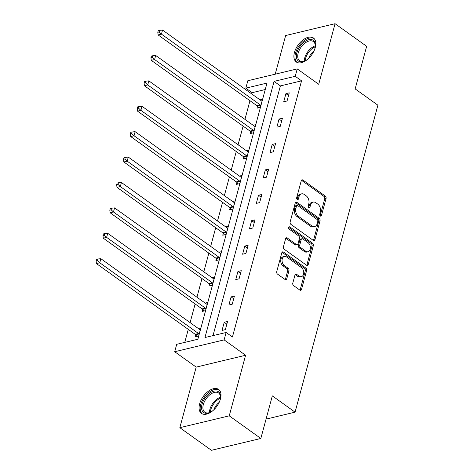 <?xml version="1.0" encoding="UTF-8"?>
<svg xmlns="http://www.w3.org/2000/svg" width="474" height="474" viewBox="0 0 474 474"><rect width="100%" height="100%" fill="white"/><g stroke="black" fill="none" stroke-linecap="round" stroke-linejoin="round"><path stroke-width="0.71" d="M320.3 215.996A1.298 0.895 76.5 0 0 320.904 216.144A1.298 0.895 76.5 0 0 321.473 215.498L326.053 198.517A1.855 1.274 76.5 0 0 325.247 196.029L302.922 180.049A1.855 1.274 76.5 0 0 302.062 179.842A1.855 1.274 76.5 0 0 301.251 180.754L296.671 197.741A1.298 0.895 76.5 0 0 297.234 199.483A1.298 0.895 76.5 0 0 297.838 199.625A1.298 0.895 76.5 0 0 298.407 198.985L298.999 196.787A5.937 4.076 76.5 0 1 301.583 193.854A5.937 4.076 76.5 0 1 304.349 194.512L306.204 195.845A5.937 4.076 76.5 0 1 308.793 203.802L308.201 206A1.298 0.895 76.5 0 0 308.77 207.742A1.298 0.895 76.5 0 0 309.374 207.885A1.298 0.895 76.5 0 0 309.937 207.245L310.529 205.046A5.937 4.076 76.5 0 1 313.118 202.114A5.937 4.076 76.5 0 1 315.88 202.771L317.74 204.104A5.937 4.076 76.5 0 1 320.329 212.062L319.737 214.26A1.298 0.895 76.5 0 0 320.3 215.996M320.128 215.848A1.298 0.895 76.5 0 0 320.134 215.818L324.72 198.837A1.855 1.274 76.5 0 0 323.908 196.349L301.588 180.369A1.855 1.274 76.5 0 0 301.458 180.286M297.062 199.329A1.298 0.895 76.5 0 0 297.068 199.305L297.66 197.107L298.999 196.787M308.598 207.588A1.298 0.895 76.5 0 0 308.604 207.565L309.196 205.366L310.529 205.046M199.619 403.901A14.741 8.396 125.6 0 1 208.104 391.411A14.741 8.396 125.6 0 1 218.621 389.421A14.741 8.396 125.6 0 1 220.451 398.912A14.741 8.396 125.6 0 1 211.967 411.402A14.741 8.396 125.6 0 1 201.45 413.393A14.741 8.396 125.6 0 1 199.619 403.901M294.443 52.472A14.741 8.396 125.6 0 1 302.927 39.982A14.741 8.396 125.6 0 1 313.444 37.991A14.741 8.396 125.6 0 1 315.275 47.477A14.741 8.396 125.6 0 1 306.791 59.967A14.741 8.396 125.6 0 1 296.274 61.964A14.741 8.396 125.6 0 1 294.443 52.472M179.836 427.684L229.25 415.846L245.597 355.263L196.183 367.101L179.836 427.684L211.416 450.3L260.836 438.462L272.325 395.879L295.065 412.161L377.891 105.187L355.15 88.905L366.645 46.316L335.059 23.7L285.644 35.538L275.216 74.175M260.836 438.462L229.25 415.846M292.79 283.132A1.855 1.274 76.5 0 0 293.602 285.615L299.864 290.1A1.855 1.274 76.5 0 0 300.723 290.307A1.855 1.274 76.5 0 0 301.535 289.389L306.625 270.53A1.855 1.274 76.5 0 0 305.813 268.041L283.493 252.055A1.855 1.274 76.5 0 0 282.628 251.854A1.855 1.274 76.5 0 0 281.823 252.766L276.733 271.632A1.855 1.274 76.5 0 0 277.539 274.12L285.105 279.536A1.855 1.274 76.5 0 0 285.97 279.743A1.855 1.274 76.5 0 0 286.776 278.825L288.956 270.749A1.855 1.274 76.5 0 0 288.145 268.266L284.394 265.576A4.965 3.413 76.5 0 1 282.036 260.463A4.965 3.413 76.5 0 1 284.394 256.475A4.965 3.413 76.5 0 1 286.705 257.026L301.399 267.549A4.965 3.413 76.5 0 1 303.757 272.663A4.965 3.413 76.5 0 1 301.399 276.65A4.965 3.413 76.5 0 1 299.088 276.099L296.641 274.345A1.855 1.274 76.5 0 0 295.776 274.144A1.855 1.274 76.5 0 0 294.97 275.056L292.79 283.132M265.25 89.533L252.138 92.673L245.822 88.146L247.819 80.74L297.239 68.902L318.712 84.283L335.059 23.7M297.239 68.902L295.237 76.308L274.073 81.38L204.952 337.547L226.122 332.475L224.119 339.888L174.705 351.726L176.701 344.314L197.871 339.242L266.992 83.08L245.822 88.146M226.122 332.475L232.438 336.996L301.553 80.835L295.237 76.308M245.597 355.263L224.119 339.888M313.273 240.389A1.855 1.274 76.5 0 0 314.138 240.596A1.855 1.274 76.5 0 0 314.949 239.678L320.039 220.813A1.855 1.274 76.5 0 0 319.227 218.33L296.908 202.345A1.855 1.274 76.5 0 0 296.043 202.137A1.855 1.274 76.5 0 0 295.237 203.056L290.147 221.915A1.855 1.274 76.5 0 0 290.953 224.403L313.273 240.389M313.332 245.674L308.242 264.533A1.855 1.274 76.5 0 1 307.43 265.452A1.855 1.274 76.5 0 1 306.571 265.244L284.246 249.259A1.855 1.274 76.5 0 1 283.44 246.776L285.615 238.7A1.855 1.274 76.5 0 1 286.426 237.788A1.855 1.274 76.5 0 1 287.291 237.989L296.339 244.471A1.855 1.274 76.5 0 0 297.204 244.679A1.855 1.274 76.5 0 0 298.01 243.76L299.455 238.41A1.855 1.274 76.5 0 0 298.65 235.922L289.223 229.173A1.298 0.895 76.5 0 1 288.607 227.834A1.298 0.895 76.5 0 1 289.223 226.791A1.298 0.895 76.5 0 1 289.827 226.933L312.52 243.186A1.855 1.274 76.5 0 1 313.332 245.674L311.993 245.994L306.903 264.853L308.242 264.533M266.056 419.111L295.065 412.161M202.665 309.599L202.173 311.424L205.509 310.624L207.707 302.483L205.165 303.087M216.375 258.792L215.883 260.611L219.219 259.811L221.417 251.67L218.875 252.281M230.086 207.979L229.594 209.804L232.93 209.004L235.128 200.863L232.586 201.468M243.79 157.172L243.298 158.991L246.64 158.192L248.838 150.051L246.296 150.661M257.501 106.366L257.009 108.185L260.35 107.385L262.549 99.244L260.007 99.854M252.138 92.673L251.789 93.971M249.97 100.713L244.934 119.371M243.115 126.12L238.078 144.777M236.259 151.526L231.223 170.184M229.404 176.926L224.368 195.59M222.549 202.333L217.513 220.991M215.694 227.739L210.663 246.397M208.838 253.14L203.808 271.803M201.983 278.546L196.953 297.204M195.134 303.952L190.098 322.61M188.279 329.359L184.759 342.382M250.645 131.766L250.154 133.591L253.495 132.791L255.693 124.65L253.152 125.255M236.935 182.579L236.449 184.398L239.785 183.598L241.983 175.457L239.441 176.067M223.23 233.386L222.739 235.211L226.074 234.411L228.272 226.264L225.731 226.874M209.52 284.199L209.028 286.018L212.364 285.218L214.562 277.077L212.02 277.687M195.809 335.005L195.318 336.83L198.659 336.03L200.852 327.884L198.31 328.494M196.183 367.101L174.705 351.726M301.553 80.835L280.389 85.907L213.01 335.616M280.389 85.907L274.073 81.38M222.028 330.431L224.226 322.284L227.567 321.485L225.369 329.631L222.028 330.431M228.883 305.025L231.081 296.884L234.423 296.084L232.224 304.225L228.883 305.025M235.738 279.619L237.936 271.478L241.272 270.678L239.08 278.819L235.738 279.619M242.593 254.212L244.791 246.071L248.127 245.271L245.935 253.412L242.593 254.212M249.448 228.812L251.647 220.665L254.982 219.865L252.79 228.012L249.448 228.812M256.304 203.405L258.502 195.264L261.838 194.464L259.639 202.605L256.304 203.405M263.159 177.999L265.357 169.858L268.693 169.058L266.495 177.199L263.159 177.999M270.014 152.592L272.212 144.452L275.548 143.652L273.35 151.793L270.014 152.592M276.869 127.192L279.062 119.051L282.403 118.251L280.205 126.392L276.869 127.192M283.725 101.786L285.917 93.645L289.259 92.845L287.06 100.986L283.725 101.786M285.917 93.645L288.536 95.517M279.062 119.051L281.68 120.923M272.212 144.452L274.825 146.33M265.357 169.858L267.97 171.73M258.502 195.264L261.115 197.137M251.647 220.665L254.265 222.543M244.791 246.071L247.41 247.943M237.936 271.478L240.555 273.35M231.081 296.884L233.7 298.756M224.226 322.284L226.845 324.163M313.118 202.114L311.779 202.434A5.937 4.076 76.5 0 0 309.196 205.366M301.583 193.854L300.249 194.174A5.937 4.076 76.5 0 0 297.66 197.107M313.403 240.472A1.855 1.274 76.5 0 0 313.61 239.998L318.7 221.133A1.855 1.274 76.5 0 0 317.894 218.65L295.569 202.665A1.855 1.274 76.5 0 0 295.444 202.582M317.823 221.328A1.298 0.895 76.5 0 0 317.26 219.592L297.666 205.562A1.298 0.895 76.5 0 0 297.062 205.414A1.298 0.895 76.5 0 0 296.499 206.06L295.871 208.376A5.937 4.076 76.5 0 0 298.46 216.334L311.851 225.92A5.937 4.076 76.5 0 0 314.618 226.578A5.937 4.076 76.5 0 0 317.201 223.651L317.823 221.328M297.062 205.414L295.729 205.734A1.298 0.895 76.5 0 0 295.16 206.38L296.499 206.06M314.618 226.578L313.278 226.898A5.937 4.076 76.5 0 1 310.517 226.24L297.121 216.654A5.937 4.076 76.5 0 1 294.538 208.696L295.16 206.38M306.696 265.327A1.855 1.274 76.5 0 0 306.903 264.853M297.204 244.679L295.871 244.999A1.855 1.274 76.5 0 1 295.006 244.791L285.952 238.309A1.855 1.274 76.5 0 0 285.828 238.232M288.672 227.384L311.187 243.506L312.52 243.186M305.736 251.202A4.965 3.413 76.5 0 0 308.047 251.753A4.965 3.413 76.5 0 0 310.399 247.76A4.965 3.413 76.5 0 0 308.041 242.647L302.862 238.943A1.855 1.274 76.5 0 0 302.003 238.736A1.855 1.274 76.5 0 0 301.191 239.654L299.746 245.005A1.855 1.274 76.5 0 0 300.557 247.493L305.736 251.202L304.397 251.522A4.965 3.413 76.5 0 0 306.708 252.073L308.047 251.753M302.003 238.736L300.664 239.056A1.855 1.274 76.5 0 0 299.858 239.974L301.191 239.654M304.397 251.522L299.218 247.813A1.855 1.274 76.5 0 1 298.413 245.325L299.858 239.974M311.993 245.994A1.855 1.274 76.5 0 0 311.187 243.506M301.399 276.65L300.066 276.97A4.965 3.413 76.5 0 1 297.755 276.419L295.302 274.665A1.855 1.274 76.5 0 0 295.178 274.588M284.394 256.475L283.055 256.795A4.965 3.413 76.5 0 0 280.703 260.783A4.965 3.413 76.5 0 0 283.061 265.896L284.394 265.576M285.235 279.619A1.855 1.274 76.5 0 0 285.443 279.145L287.617 271.069A1.855 1.274 76.5 0 0 286.811 268.586L283.061 265.896M299.989 290.183A1.855 1.274 76.5 0 0 300.196 289.709L305.286 270.85A1.855 1.274 76.5 0 0 304.48 268.361L282.16 252.375A1.855 1.274 76.5 0 0 282.03 252.298M262.057 101.063L261.844 101.027A1.89 1.298 -103.5 0 1 261.34 100.808L162.546 30.063L161.45 34.134L158.109 34.934L256.902 105.678A1.89 1.298 -103.5 0 1 257.341 106.135L258.52 107.823M159.134 31.977L159.572 30.348L158.239 30.668L157.801 32.297L159.134 31.977L161.45 34.134L260.244 104.878A1.89 1.298 -103.5 0 1 260.682 105.335L260.842 105.566M159.572 30.348L162.546 30.063M158.109 34.934L157.801 32.297M255.202 126.469L254.988 126.434A1.89 1.298 -103.5 0 1 254.485 126.214L155.691 55.47L154.595 59.54L151.253 60.34L250.047 131.085A1.89 1.298 -103.5 0 1 250.485 131.541L251.664 133.23M152.278 57.384L152.723 55.754L151.384 56.074L150.945 57.704L152.278 57.384L154.595 59.54L253.389 130.285A1.89 1.298 -103.5 0 1 253.827 130.741L253.987 130.966M152.723 55.754L155.691 55.47M151.253 60.34L150.945 57.704M248.346 151.876L248.133 151.84A1.89 1.298 -103.5 0 1 247.629 151.615L148.836 80.87L147.74 84.941L144.404 85.741L243.192 156.491A1.89 1.298 -103.5 0 1 243.636 156.941L244.809 158.63M145.423 82.784L145.868 81.155L144.529 81.475L144.09 83.104L145.423 82.784L147.74 84.941L246.533 155.691A1.89 1.298 -103.5 0 1 246.972 156.142L247.132 156.373M145.868 81.155L148.836 80.87M144.404 85.741L144.09 83.104M307.827 59.126A12.757 7.264 125.6 0 1 307.81 59.137A12.757 7.264 125.6 0 1 304.604 61.11A12.757 7.264 125.6 0 1 296.386 56.536A12.757 7.264 125.6 0 1 303.929 42.257A12.757 7.264 125.6 0 1 315.317 46.15A12.757 7.264 125.6 0 1 314.475 49.841M315.275 46.553A11.814 6.725 -54.4 0 0 313.379 41.546A11.814 6.725 -54.4 0 0 304.705 43.335A11.814 6.725 -54.4 0 0 299.621 60.755A11.814 6.725 -54.4 0 0 304.978 60.939M308.74 58.29A9.302 5.297 125.6 0 1 313.717 51.174A9.302 5.297 125.6 0 1 313.978 50.973M314.185 38.643A14.647 8.342 -54.4 0 0 303.644 41.007A14.647 8.342 -54.4 0 0 297.133 62.455M213.004 410.555A12.757 7.264 125.6 0 1 212.986 410.573A12.757 7.264 125.6 0 1 209.781 412.546A12.757 7.264 125.6 0 1 201.563 407.966A12.757 7.264 125.6 0 1 209.105 393.693A12.757 7.264 125.6 0 1 220.493 397.579A12.757 7.264 125.6 0 1 219.652 401.271M220.451 397.988A11.814 6.725 -54.4 0 0 218.555 392.982A11.814 6.725 -54.4 0 0 209.881 394.771A11.814 6.725 -54.4 0 0 204.798 412.19A11.814 6.725 -54.4 0 0 210.154 412.374M213.916 409.72A9.302 5.297 125.6 0 1 218.893 402.61A9.302 5.297 125.6 0 1 219.154 402.402M219.361 390.078A14.647 8.342 -54.4 0 0 208.821 392.442A14.647 8.342 -54.4 0 0 202.309 413.885M241.491 177.276L241.278 177.24A1.89 1.298 -103.5 0 1 240.774 177.021L141.987 106.277L140.885 110.347L137.549 111.147L236.336 181.892A1.89 1.298 -103.5 0 1 236.781 182.348L237.954 184.036M138.574 108.191L139.012 106.561L137.673 106.881L137.235 108.51L138.574 108.191L140.885 110.347L239.678 181.092A1.89 1.298 -103.5 0 1 240.117 181.548L240.277 181.779M139.012 106.561L141.987 106.277M137.549 111.147L137.235 108.51M234.636 202.682L234.423 202.647A1.89 1.298 -103.5 0 1 233.919 202.428L135.131 131.683L134.029 135.754L130.694 136.553L229.481 207.298A1.89 1.298 -103.5 0 1 229.926 207.754L231.099 209.443M131.719 133.597L132.157 131.968L130.818 132.287L130.38 133.917L131.719 133.597L134.029 135.754L232.823 206.498A1.89 1.298 -103.5 0 1 233.261 206.954L233.421 207.179M132.157 131.968L135.131 131.683M130.694 136.553L130.38 133.917M227.781 228.089L227.567 228.053A1.89 1.298 -103.5 0 1 227.064 227.834L128.276 157.084L127.174 161.16L123.838 161.96L222.632 232.704A1.89 1.298 -103.5 0 1 223.07 233.161L224.243 234.849M124.863 158.997L125.302 157.374L123.963 157.694L123.524 159.317L124.863 158.997L127.174 161.16L225.968 231.904A1.89 1.298 -103.5 0 1 226.406 232.361L226.566 232.586M125.302 157.374L128.276 157.084M123.838 161.96L123.524 159.317M220.925 253.495L220.718 253.454A1.89 1.298 -103.5 0 1 220.214 253.234L121.421 182.49L120.319 186.56L116.983 187.36L215.777 258.105A1.89 1.298 -103.5 0 1 216.215 258.561L217.388 260.25M118.008 184.404L118.447 182.774L117.114 183.094L116.669 184.724L118.008 184.404L120.319 186.56L219.112 257.305A1.89 1.298 -103.5 0 1 219.551 257.761L219.711 257.992M118.447 182.774L121.421 182.49M116.983 187.36L116.669 184.724M214.07 278.896L213.863 278.86A1.89 1.298 -103.5 0 1 213.359 278.641L114.566 207.896L113.464 211.967L110.128 212.767L208.921 283.511A1.89 1.298 -103.5 0 1 209.36 283.967L210.533 285.656M111.153 209.81L111.591 208.181L110.258 208.501L109.814 210.13L111.153 209.81L113.464 211.967L212.257 282.711A1.89 1.298 -103.5 0 1 212.696 283.168L212.856 283.399M111.591 208.181L114.566 207.896M110.128 212.767L109.814 210.13M207.215 304.302L207.008 304.267A1.89 1.298 -103.5 0 1 206.504 304.047L107.711 233.303L106.614 237.373L103.273 238.173L202.066 308.918A1.89 1.298 -103.5 0 1 202.505 309.374L203.684 311.062M104.298 235.217L104.736 233.587L103.403 233.907L102.965 235.537L104.298 235.217L106.614 237.373L205.402 308.118A1.89 1.298 -103.5 0 1 205.846 308.574L206 308.799M104.736 233.587L107.711 233.303M103.273 238.173L102.965 235.537M200.36 329.708L200.152 329.673A1.89 1.298 -103.5 0 1 199.649 329.448L100.855 258.703L99.759 262.774L96.418 263.574L195.211 334.324A1.89 1.298 -103.5 0 1 195.649 334.774L196.828 336.469M97.443 260.617L97.881 258.988L96.548 259.308L96.109 260.937L97.443 260.617L99.759 262.774L198.547 333.524A1.89 1.298 -103.5 0 1 198.991 333.974L199.151 334.206M97.881 258.988L100.855 258.703M96.418 263.574L96.109 260.937M320.134 215.818L321.473 215.498M297.068 199.305L298.407 198.985M308.604 207.565L309.937 207.245M301.588 180.369L302.922 180.049M323.908 196.349L325.247 196.029M324.72 198.837L326.053 198.517M295.569 202.665L296.908 202.345M317.894 218.65L319.227 218.33M318.7 221.133L320.039 220.813M313.61 239.998L314.949 239.678M294.538 208.696L295.871 208.376M297.121 216.654L298.46 216.334M310.517 226.24L311.851 225.92M285.952 238.309L287.291 237.989M295.006 244.791L296.339 244.471M288.749 227.194L289.827 226.933M298.413 245.325L299.746 245.005M299.218 247.813L300.557 247.493M295.302 274.665L296.641 274.345M297.755 276.419L299.088 276.099M286.811 268.586L288.145 268.266M287.617 271.069L288.956 270.749M285.443 279.145L286.776 278.825M282.16 252.375L283.493 252.055M304.48 268.361L305.813 268.041M305.286 270.85L306.625 270.53M300.196 289.709L301.535 289.389M256.902 105.678L260.244 104.878M257.341 106.135L260.682 105.335M250.047 131.085L253.389 130.285M250.485 131.541L253.827 130.741M243.192 156.491L246.533 155.691M243.636 156.941L246.972 156.142M304.302 61.182A11.814 6.725 125.6 0 1 311.288 48.052A11.814 6.725 125.6 0 1 315.287 45.836M315.24 46.825A11.423 6.506 -54.4 0 0 311.975 48.757A11.423 6.506 -54.4 0 0 305.22 60.82M209.478 412.611A11.814 6.725 125.6 0 1 216.464 399.481A11.814 6.725 125.6 0 1 220.463 397.271M220.416 398.255A11.423 6.506 -54.4 0 0 217.151 400.186A11.423 6.506 -54.4 0 0 210.397 412.25M236.336 181.892L239.678 181.092M236.781 182.348L240.117 181.548M229.481 207.298L232.823 206.498M229.926 207.754L233.261 206.954M222.632 232.704L225.968 231.904M223.07 233.161L226.406 232.361M215.777 258.105L219.112 257.305M216.215 258.561L219.551 257.761M208.921 283.511L212.257 282.711M209.36 283.967L212.696 283.168M202.066 308.918L205.402 308.118M202.505 309.374L205.846 308.574M195.211 334.324L198.547 333.524M195.649 334.774L198.991 333.974"/></g></svg>
